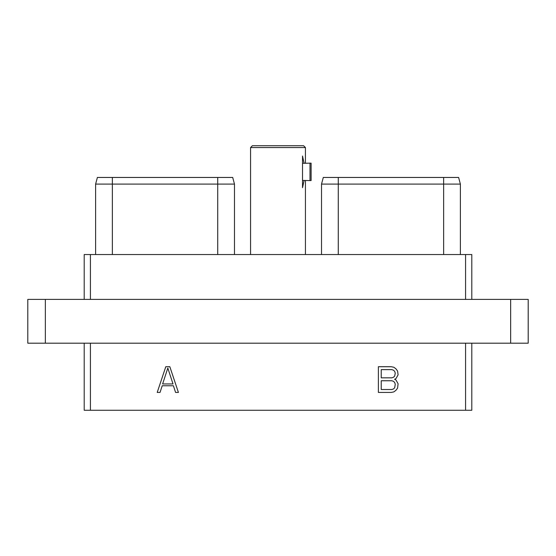 <?xml version="1.0" encoding="UTF-8"?>
<svg xmlns="http://www.w3.org/2000/svg" width="556" height="556" viewBox="0 0 556 556"><rect width="100%" height="100%" fill="white"/><g stroke="black" fill="none" stroke-linecap="round" stroke-linejoin="round"><path stroke-width="0.83" d="M84.199 343.198L84.199 410.265L465.58 410.265L465.58 343.198M471.801 343.198L471.801 410.265L465.58 410.265M45.342 343.198L27.8 343.198L27.8 299.399L45.342 299.399L45.342 343.198L528.2 343.198L528.2 299.399L510.658 299.399L510.658 343.198M45.342 299.399L510.658 299.399M84.199 299.399L84.199 254.544L471.801 254.544L471.801 299.399M443.632 177.454L458.61 177.454L460.389 184.085L443.632 184.085L443.632 177.454L323.293 177.454L321.521 184.085L323.293 177.454M460.389 254.544L460.389 184.085L458.61 177.454M338.277 254.544L338.277 184.085L443.632 184.085L443.632 254.544M321.521 254.544L321.521 184.085L338.277 184.085L338.277 177.454M112.368 254.544L112.368 184.085L95.611 184.085L97.39 177.454L232.707 177.454L234.479 184.085L217.723 184.085L217.723 177.454M112.368 177.454L112.368 184.085L217.723 184.085L217.723 254.544M234.479 254.544L234.479 184.085L232.707 177.454M95.611 254.544L95.611 184.085L97.39 177.454M90.419 254.544L90.419 299.399M465.58 254.544L465.58 299.399M250.561 147.548L252.382 145.735L303.618 145.735L305.439 147.548L250.561 147.548L250.561 254.544M304.09 180.443L309.991 180.575L309.991 163.151L304.09 163.283L302.52 156.027L302.52 187.699L304.09 180.443L302.52 180.443M309.991 180.575L311.103 180.575L311.103 163.151L309.991 163.151M90.419 410.265L90.419 343.198M169.837 366.717L165.785 366.717L157.216 392.432L160.038 392.432L162.22 385.76L173.409 385.76L175.585 392.432L178.413 392.432L169.837 366.717M394.586 379.296L395.997 378.573L398.103 374.813L397.582 371.054L395.983 368.878L393.87 367.259L391.215 366.717L378.379 366.717L378.379 392.432L391.215 392.432L393.87 391.89L395.983 390.27L397.582 388.095L398.103 383.779L395.997 380.012L394.586 379.296M167.815 368.058L172.999 383.953L162.623 383.953L167.815 368.058M381.228 369.636L391.813 369.636L393.53 370.22L394.684 371.401L395.253 373.145L394.684 376.071L393.53 377.253L391.813 377.837L381.228 377.837L381.228 369.636M395.253 384.265L394.684 387.747L393.53 388.929L391.813 389.513L381.228 389.513L381.228 380.756L391.813 380.756L393.53 381.34L394.684 382.521L395.253 384.265M302.52 163.283L304.09 163.283M305.439 147.548L305.439 163.151M305.439 180.575L305.439 254.544"/></g></svg>
